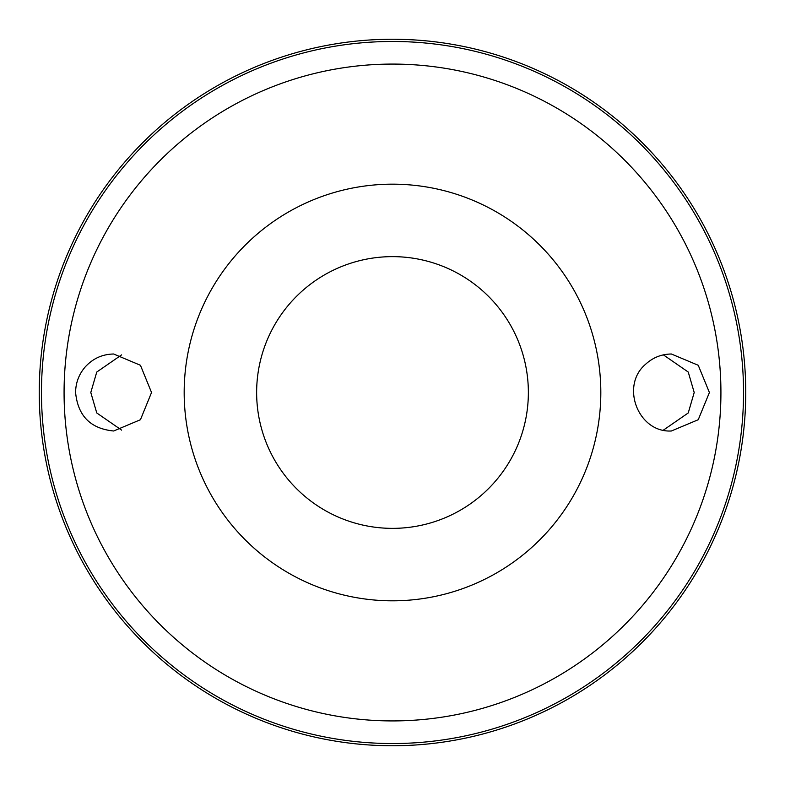 <?xml version="1.0" encoding="UTF-8"?>
<svg xmlns="http://www.w3.org/2000/svg" width="785" height="785" viewBox="0 0 785 785"><rect width="100%" height="100%" fill="white"/><g stroke="black" fill="none" stroke-linecap="round" stroke-linejoin="round"><path stroke-width="1.18" d="M392.5 184.171A208.329 208.329 0 0 1 572.913 496.66A208.329 208.329 0 0 1 212.087 496.66A208.329 208.329 0 0 1 392.5 184.171M85.055 367.115C92.738 358.588 102.266 354.221 113.639 354.006L140.446 365.28L151.534 392.51L140.446 419.72L113.639 430.994C90.55 428.708 77.862 415.883 75.596 392.5C75.694 382.913 78.843 374.455 85.055 367.115M645.525 364.318C620.13 385.867 638.205 432.829 671.361 430.994L698.248 419.72L709.404 392.52L698.248 365.28L671.361 354.006C661.49 354.113 652.885 357.558 645.525 364.318M392.5 39.25A353.25 353.25 0 0 1 698.424 569.125A353.25 353.25 0 0 1 86.576 569.125A353.25 353.25 0 0 1 392.5 39.25A353.25 353.25 0 0 1 698.424 569.125A353.25 353.25 0 0 1 86.576 569.125A353.25 353.25 0 0 1 392.5 39.25M121.616 354.869L96.761 372.041L90.795 392.5L96.761 412.959L121.616 430.131M663.384 354.869L688.239 372.041L694.205 392.5L688.239 412.959L663.384 430.131M392.5 256.636A135.864 135.864 0 0 1 510.162 460.432A135.864 135.864 0 0 1 274.838 460.432A135.864 135.864 0 0 1 392.5 256.636M392.5 64.076A328.424 328.424 0 0 1 676.925 556.712A328.424 328.424 0 0 1 108.075 556.712A328.424 328.424 0 0 1 392.5 64.076M392.5 41.477A351.023 351.023 0 0 1 696.501 568.016A351.023 351.023 0 0 1 88.499 568.016A351.023 351.023 0 0 1 392.5 41.477"/></g></svg>
